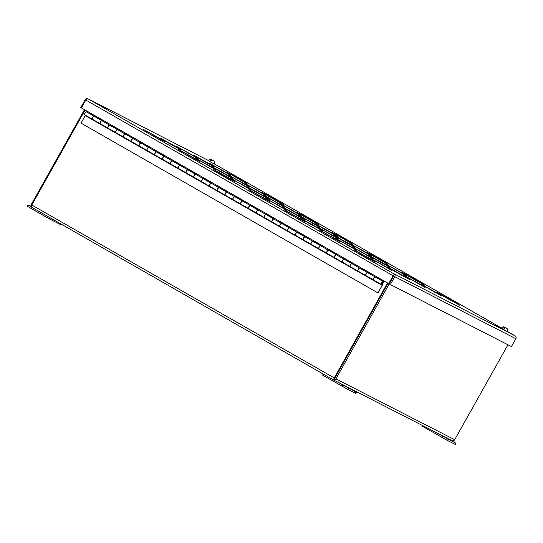 <?xml version="1.0" encoding="UTF-8"?>
<svg xmlns="http://www.w3.org/2000/svg" width="543" height="543" viewBox="0 0 543 543"><rect width="100%" height="100%" fill="white"/><g stroke="black" fill="none" stroke-linecap="round" stroke-linejoin="round"><path stroke-width="0.81" d="M506.395 328.196L506.612 328.298C507.542 328.658 507.807 329.771 507.4 331.637L501.23 328.176C502.621 326.866 503.694 326.499 504.454 327.09M504.264 328.359L503.375 327.897L504.23 328.393L505.56 327.734M503.375 327.897L504.698 327.246L504.026 326.947L505.01 327.402L504.678 327.992M504.25 327.062L505.648 327.782M505.092 327.768L505.54 327.673M504.705 327.212L505.228 327.517M92.453 119.25A1.724 0.719 -60.2 0 1 92.364 119.216A1.724 0.719 -60.2 0 1 92.582 117.39A1.724 0.719 -60.2 0 1 94.075 116.222A1.724 0.719 -60.2 0 1 94.149 116.283M92.364 119.216L84.708 114.838A1.724 0.719 -60.2 0 1 84.918 113.012A1.724 0.719 -60.2 0 1 86.418 111.844L94.075 116.222M108.077 128.182A1.724 0.719 -60.2 0 1 107.989 128.148A1.724 0.719 -60.2 0 1 108.206 126.329A1.724 0.719 -60.2 0 1 109.7 125.162A1.724 0.719 -60.2 0 1 109.774 125.216M109.7 125.162L102.043 120.784A1.724 0.719 119.8 0 0 100.55 121.951A1.724 0.719 119.8 0 0 100.333 123.77L107.989 128.148M123.702 137.121A1.724 0.719 -60.2 0 1 123.614 137.087A1.724 0.719 -60.2 0 1 123.831 135.261A1.724 0.719 -60.2 0 1 125.331 134.094A1.724 0.719 -60.2 0 1 125.399 134.148M125.331 134.094L117.668 129.716A1.724 0.719 119.8 0 0 116.175 130.883A1.724 0.719 119.8 0 0 115.958 132.709L123.614 137.087M139.327 146.053A1.724 0.719 -60.2 0 1 139.246 146.019A1.724 0.719 -60.2 0 1 139.456 144.194A1.724 0.719 -60.2 0 1 140.956 143.026A1.724 0.719 -60.2 0 1 141.024 143.087M140.956 143.026L133.3 138.648A1.724 0.719 119.8 0 0 131.8 139.816A1.724 0.719 119.8 0 0 131.589 141.642L139.246 146.019M154.952 154.986A1.724 0.719 -60.2 0 1 154.87 154.952A1.724 0.719 -60.2 0 1 155.081 153.133A1.724 0.719 -60.2 0 1 156.581 151.965A1.724 0.719 -60.2 0 1 156.649 152.02M156.581 151.965L148.925 147.587A1.724 0.719 119.8 0 0 147.424 148.755A1.724 0.719 119.8 0 0 147.214 150.574L154.87 154.952M170.583 163.925A1.724 0.719 -60.2 0 1 170.495 163.891A1.724 0.719 -60.2 0 1 170.712 162.065A1.724 0.719 -60.2 0 1 172.206 160.898A1.724 0.719 -60.2 0 1 172.28 160.952M172.206 160.898L164.549 156.52A1.724 0.719 119.8 0 0 163.049 157.687A1.724 0.719 119.8 0 0 162.839 159.513L170.495 163.891M186.208 172.857A1.724 0.719 -60.2 0 1 186.12 172.823A1.724 0.719 -60.2 0 1 186.337 170.997A1.724 0.719 -60.2 0 1 187.83 169.83A1.724 0.719 -60.2 0 1 187.905 169.891M187.83 169.83L180.174 165.452A1.724 0.719 119.8 0 0 178.681 166.62A1.724 0.719 119.8 0 0 178.464 168.445L186.12 172.823M201.833 181.79A1.724 0.719 -60.2 0 1 201.745 181.762A1.724 0.719 -60.2 0 1 201.962 179.937A1.724 0.719 -60.2 0 1 203.462 178.769A1.724 0.719 -60.2 0 1 203.53 178.823M203.462 178.769L195.799 174.391A1.724 0.719 119.8 0 0 194.306 175.559A1.724 0.719 119.8 0 0 194.089 177.385L201.745 181.762M217.458 190.729A1.724 0.719 -60.2 0 1 217.376 190.695A1.724 0.719 -60.2 0 1 217.587 188.869A1.724 0.719 -60.2 0 1 219.087 187.702A1.724 0.719 -60.2 0 1 219.155 187.756M219.087 187.702L211.431 183.324A1.724 0.719 119.8 0 0 209.931 184.491A1.724 0.719 119.8 0 0 209.72 186.317L217.376 190.695M233.083 199.661A1.724 0.719 -60.2 0 1 233.001 199.627A1.724 0.719 -60.2 0 1 233.212 197.801A1.724 0.719 -60.2 0 1 234.712 196.634A1.724 0.719 -60.2 0 1 234.786 196.695M234.712 196.634L227.055 192.256A1.724 0.719 119.8 0 0 225.555 193.423A1.724 0.719 119.8 0 0 225.345 195.249L233.001 199.627M248.714 208.593A1.724 0.719 -60.2 0 1 248.626 208.566A1.724 0.719 -60.2 0 1 248.843 206.74A1.724 0.719 -60.2 0 1 250.337 205.573A1.724 0.719 -60.2 0 1 250.411 205.627M250.337 205.573L242.68 201.195A1.724 0.719 119.8 0 0 241.187 202.363A1.724 0.719 119.8 0 0 240.97 204.188L248.626 208.566M264.339 217.533A1.724 0.719 -60.2 0 1 264.251 217.499A1.724 0.719 -60.2 0 1 264.468 215.673A1.724 0.719 -60.2 0 1 265.961 214.505A1.724 0.719 -60.2 0 1 266.036 214.56M265.961 214.505L258.305 210.127A1.724 0.719 119.8 0 0 256.812 211.295A1.724 0.719 119.8 0 0 256.595 213.121L264.251 217.499M279.964 226.465A1.724 0.719 -60.2 0 1 279.883 226.431A1.724 0.719 -60.2 0 1 280.093 224.605A1.724 0.719 -60.2 0 1 281.593 223.438A1.724 0.719 -60.2 0 1 281.661 223.499M281.593 223.438L273.937 219.06A1.724 0.719 119.8 0 0 272.437 220.227A1.724 0.719 119.8 0 0 272.219 222.053L279.883 226.431M295.589 235.397A1.724 0.719 -60.2 0 1 295.507 235.37A1.724 0.719 -60.2 0 1 295.718 233.544A1.724 0.719 -60.2 0 1 297.218 232.377A1.724 0.719 -60.2 0 1 297.286 232.431M297.218 232.377L289.562 227.999A1.724 0.719 119.8 0 0 288.061 229.166A1.724 0.719 119.8 0 0 287.851 230.992L295.507 235.37M311.214 244.336A1.724 0.719 -60.2 0 1 311.132 244.302A1.724 0.719 -60.2 0 1 311.343 242.477A1.724 0.719 -60.2 0 1 312.843 241.309A1.724 0.719 -60.2 0 1 312.917 241.364M312.843 241.309L305.186 236.931A1.724 0.719 119.8 0 0 303.686 238.099A1.724 0.719 119.8 0 0 303.476 239.925L311.132 244.302M326.845 253.269A1.724 0.719 -60.2 0 1 326.757 253.235A1.724 0.719 -60.2 0 1 326.974 251.409A1.724 0.719 -60.2 0 1 328.467 250.242A1.724 0.719 -60.2 0 1 328.542 250.303M328.467 250.242L320.811 245.864A1.724 0.719 119.8 0 0 319.318 247.031A1.724 0.719 119.8 0 0 319.101 248.857L326.757 253.235M342.47 262.201A1.724 0.719 -60.2 0 1 342.382 262.174A1.724 0.719 -60.2 0 1 342.599 260.348A1.724 0.719 -60.2 0 1 344.092 259.181A1.724 0.719 -60.2 0 1 344.167 259.235M344.092 259.181L336.436 254.803A1.724 0.719 119.8 0 0 334.943 255.97A1.724 0.719 119.8 0 0 334.726 257.796L342.382 262.174M358.095 271.14A1.724 0.719 -60.2 0 1 358.013 271.106A1.724 0.719 -60.2 0 1 358.224 269.28A1.724 0.719 -60.2 0 1 359.724 268.113A1.724 0.719 -60.2 0 1 359.792 268.167M359.724 268.113L352.068 263.735A1.724 0.719 119.8 0 0 350.568 264.903A1.724 0.719 119.8 0 0 350.35 266.728L358.013 271.106M373.72 280.073A1.724 0.719 -60.2 0 1 373.638 280.039A1.724 0.719 -60.2 0 1 373.849 278.213A1.724 0.719 -60.2 0 1 375.349 277.045A1.724 0.719 -60.2 0 1 375.417 277.106M375.349 277.045L367.692 272.667A1.724 0.719 119.8 0 0 366.192 273.835A1.724 0.719 119.8 0 0 365.982 275.661L373.638 280.039M382.055 282.883A0.889 0.373 -60.2 0 1 382.829 282.279A0.889 0.373 -60.2 0 1 382.713 283.229A0.889 0.373 -60.2 0 1 381.939 283.833A0.889 0.373 -60.2 0 1 382.055 282.883M382.781 282.265A0.889 0.373 119.8 0 0 382.747 282.238A0.889 0.373 119.8 0 0 381.973 282.842A0.889 0.373 119.8 0 0 381.865 283.785A0.889 0.373 119.8 0 0 381.905 283.799M115.89 132.648A1.724 0.719 -60.2 0 1 115.802 132.621A1.724 0.719 -60.2 0 1 116.019 130.795A1.724 0.719 -60.2 0 1 117.512 129.628A1.724 0.719 -60.2 0 1 117.587 129.682M117.512 129.628L109.856 125.25A1.724 0.719 119.8 0 0 108.362 126.417A1.724 0.719 119.8 0 0 108.145 128.243L115.802 132.621M147.139 150.52A1.724 0.719 -60.2 0 1 147.058 150.486A1.724 0.719 -60.2 0 1 147.268 148.66A1.724 0.719 -60.2 0 1 148.768 147.492A1.724 0.719 -60.2 0 1 148.836 147.553M148.768 147.492L141.112 143.114A1.724 0.719 119.8 0 0 139.612 144.282A1.724 0.719 119.8 0 0 139.402 146.108L147.058 150.486M178.396 168.391A1.724 0.719 -60.2 0 1 178.308 168.357A1.724 0.719 -60.2 0 1 178.525 166.531A1.724 0.719 -60.2 0 1 180.018 165.364A1.724 0.719 -60.2 0 1 180.093 165.418M180.018 165.364L172.362 160.986A1.724 0.719 119.8 0 0 170.869 162.153A1.724 0.719 119.8 0 0 170.651 163.979L178.308 168.357M209.646 186.263A1.724 0.719 -60.2 0 1 209.564 186.229A1.724 0.719 -60.2 0 1 209.774 184.403A1.724 0.719 -60.2 0 1 211.275 183.235A1.724 0.719 -60.2 0 1 211.342 183.29M211.275 183.235L203.618 178.857A1.724 0.719 119.8 0 0 202.118 180.025A1.724 0.719 119.8 0 0 201.901 181.851L209.564 186.229M240.895 204.127A1.724 0.719 -60.2 0 1 240.814 204.093A1.724 0.719 -60.2 0 1 241.031 202.267A1.724 0.719 -60.2 0 1 242.524 201.1A1.724 0.719 -60.2 0 1 242.599 201.161M242.524 201.1L234.868 196.722A1.724 0.719 119.8 0 0 233.368 197.89A1.724 0.719 119.8 0 0 233.157 199.715L240.814 204.093M272.152 221.999A1.724 0.719 -60.2 0 1 272.063 221.965A1.724 0.719 -60.2 0 1 272.281 220.139A1.724 0.719 -60.2 0 1 273.781 218.972A1.724 0.719 -60.2 0 1 273.848 219.026M273.781 218.972L266.118 214.594A1.724 0.719 119.8 0 0 264.624 215.761A1.724 0.719 119.8 0 0 264.407 217.587L272.063 221.965M303.401 239.87A1.724 0.719 -60.2 0 1 303.32 239.836A1.724 0.719 -60.2 0 1 303.53 238.01A1.724 0.719 -60.2 0 1 305.03 236.843A1.724 0.719 -60.2 0 1 305.098 236.897M305.03 236.843L297.374 232.465A1.724 0.719 119.8 0 0 295.874 233.633A1.724 0.719 119.8 0 0 295.663 235.458L303.32 239.836M334.658 257.735A1.724 0.719 -60.2 0 1 334.569 257.701A1.724 0.719 -60.2 0 1 334.787 255.875A1.724 0.719 -60.2 0 1 336.28 254.708A1.724 0.719 -60.2 0 1 336.355 254.769M336.28 254.708L328.624 250.33A1.724 0.719 119.8 0 0 327.13 251.497A1.724 0.719 119.8 0 0 326.913 253.323L334.569 257.701M365.907 275.606A1.724 0.719 -60.2 0 1 365.826 275.572A1.724 0.719 -60.2 0 1 366.036 273.747A1.724 0.719 -60.2 0 1 367.536 272.579A1.724 0.719 -60.2 0 1 367.604 272.634M367.536 272.579L359.88 268.201A1.724 0.719 119.8 0 0 358.38 269.369A1.724 0.719 119.8 0 0 358.17 271.195L365.826 275.572M382.279 283.751L382.258 284.227A1.724 0.719 -60.2 0 1 381.451 284.505A1.724 0.719 -60.2 0 1 381.661 282.686A1.724 0.719 -60.2 0 1 383.161 281.512A1.724 0.719 -60.2 0 1 383.263 282.625L382.693 284.451L382.279 284.62L382.659 283.324M383.161 281.512L375.505 277.134A1.724 0.719 119.8 0 0 374.005 278.301A1.724 0.719 119.8 0 0 373.794 280.127L381.451 284.505M350.283 266.674A1.724 0.719 -60.2 0 1 350.194 266.64A1.724 0.719 -60.2 0 1 350.411 264.814A1.724 0.719 -60.2 0 1 351.912 263.647A1.724 0.719 -60.2 0 1 351.979 263.701M351.912 263.647L344.248 259.269A1.724 0.719 119.8 0 0 342.755 260.436A1.724 0.719 119.8 0 0 342.538 262.262L350.194 266.64M319.033 248.803A1.724 0.719 -60.2 0 1 318.945 248.769A1.724 0.719 -60.2 0 1 319.162 246.943A1.724 0.719 -60.2 0 1 320.655 245.775A1.724 0.719 -60.2 0 1 320.73 245.83M320.655 245.775L312.999 241.397A1.724 0.719 119.8 0 0 311.499 242.565A1.724 0.719 119.8 0 0 311.288 244.391L318.945 248.769M287.776 230.931A1.724 0.719 -60.2 0 1 287.695 230.897A1.724 0.719 -60.2 0 1 287.905 229.071A1.724 0.719 -60.2 0 1 289.405 227.904A1.724 0.719 -60.2 0 1 289.473 227.965M289.405 227.904L281.749 223.526A1.724 0.719 119.8 0 0 280.249 224.693A1.724 0.719 119.8 0 0 280.039 226.519L287.695 230.897M256.527 213.066A1.724 0.719 -60.2 0 1 256.439 213.032A1.724 0.719 -60.2 0 1 256.656 211.207A1.724 0.719 -60.2 0 1 258.149 210.039A1.724 0.719 -60.2 0 1 258.224 210.093M258.149 210.039L250.493 205.661A1.724 0.719 119.8 0 0 248.999 206.829A1.724 0.719 119.8 0 0 248.782 208.655L256.439 213.032M225.27 195.195A1.724 0.719 -60.2 0 1 225.189 195.161A1.724 0.719 -60.2 0 1 225.399 193.335A1.724 0.719 -60.2 0 1 226.899 192.168A1.724 0.719 -60.2 0 1 226.967 192.222M226.899 192.168L219.243 187.79A1.724 0.719 119.8 0 0 217.743 188.957A1.724 0.719 119.8 0 0 217.533 190.783L225.189 195.161M194.021 177.323A1.724 0.719 -60.2 0 1 193.932 177.289A1.724 0.719 -60.2 0 1 194.15 175.464A1.724 0.719 -60.2 0 1 195.643 174.296A1.724 0.719 -60.2 0 1 195.718 174.357M195.643 174.296L187.987 169.918A1.724 0.719 119.8 0 0 186.493 171.086A1.724 0.719 119.8 0 0 186.276 172.912L193.932 177.289M162.764 159.459A1.724 0.719 -60.2 0 1 162.683 159.425A1.724 0.719 -60.2 0 1 162.893 157.599A1.724 0.719 -60.2 0 1 164.393 156.432A1.724 0.719 -60.2 0 1 164.468 156.486M164.393 156.432L156.737 152.054A1.724 0.719 119.8 0 0 155.237 153.221A1.724 0.719 119.8 0 0 155.026 155.047L162.683 159.425M131.515 141.587A1.724 0.719 -60.2 0 1 131.433 141.553A1.724 0.719 -60.2 0 1 131.644 139.727A1.724 0.719 -60.2 0 1 133.144 138.56A1.724 0.719 -60.2 0 1 133.211 138.614M133.144 138.56L125.487 134.182A1.724 0.719 119.8 0 0 123.987 135.35A1.724 0.719 119.8 0 0 123.77 137.175L131.433 141.553M100.265 123.716A1.724 0.719 -60.2 0 1 100.177 123.682A1.724 0.719 -60.2 0 1 100.394 121.856A1.724 0.719 -60.2 0 1 101.887 120.689A1.724 0.719 -60.2 0 1 101.962 120.75M101.887 120.689L94.231 116.311A1.724 0.719 119.8 0 0 92.738 117.478A1.724 0.719 119.8 0 0 92.52 119.304L100.177 123.682M384.301 281.104L384.064 281.539L375.871 276.869L375.668 277.229M376.163 277.039L375.96 277.398M360.538 268.106L360.335 268.466M344.914 259.167L344.71 259.527M329.282 250.235L329.085 250.594M313.657 241.302L313.454 241.662M298.032 232.363L297.829 232.723M282.408 223.431L282.204 223.791M266.783 214.492L266.579 214.858M251.151 205.559L250.954 205.919M235.526 196.627L235.323 196.987M219.901 187.688L219.698 188.054M204.277 178.756L204.073 179.115M188.652 169.823L188.448 170.183M173.02 160.884L172.823 161.251M157.395 151.952L157.192 152.311M141.771 143.019L141.567 143.379M126.146 134.08L125.942 134.447M110.514 125.148L110.317 125.508M94.889 116.216L94.686 116.575M86.737 112.028L87.185 111.227M94.394 116.406L94.597 116.046L102.566 120.6L102.362 120.96M110.019 125.338L110.222 124.978L118.191 129.539L117.987 129.899M125.643 134.277L125.847 133.917L133.816 138.472L133.619 138.832M141.275 143.209L141.472 142.85L149.447 147.404L149.244 147.764M156.9 152.142L157.103 151.782L165.072 156.343L164.868 156.703M172.525 161.081L172.728 160.721L180.697 165.276L180.493 165.635M188.149 170.013L188.353 169.654L196.322 174.208L196.118 174.568M203.781 178.946L203.978 178.586L211.946 183.147L211.75 183.507M219.406 187.885L219.61 187.525L227.578 192.079L227.374 192.439M235.031 196.817L235.234 196.457L243.203 201.012L242.999 201.372M250.656 205.749L250.859 205.39L258.828 209.951L258.624 210.311M266.28 214.689L266.484 214.329L274.453 218.883L274.249 219.243M281.912 223.621L282.109 223.261L290.084 227.816L289.881 228.175M297.537 232.553L297.74 232.194L305.709 236.755L305.505 237.115M313.162 241.492L313.365 241.133L321.334 245.687L321.13 246.047M328.786 250.425L328.99 250.065L336.959 254.619L336.755 254.979M344.411 259.357L344.615 258.997L352.583 263.559L352.387 263.918M360.043 268.296L360.24 267.937L368.215 272.491L368.011 272.851M384.01 280.941L383.758 281.383M382.693 284.451L382.143 285.367L85.244 115.611L85.366 115.211M85.244 115.611L81.022 123.132L377.921 292.887L382.774 284.498M377.921 292.887L382.143 285.367M241.044 179.964L226.377 171.907L247.377 183.921L244.017 181.661L241.044 179.964L240.841 180.33M276.204 200.068L261.536 192.012L269.26 196.688L283.935 204.738L279.177 201.765L276.204 200.068L276 200.435M311.363 220.166L296.695 212.116L304.419 216.786L319.094 224.843L314.336 221.87L311.363 220.166L311.159 220.539M346.522 240.271L331.854 232.221L352.855 244.228L349.495 241.968L346.522 240.271L346.319 240.637M381.681 260.375L367.014 252.319L374.738 256.995L388.014 264.332L384.654 262.072L381.681 260.375L381.478 260.742M416.841 280.48L402.166 272.423L409.897 277.1L424.572 285.15L419.814 282.177L416.841 280.48L416.637 280.846M452 300.578L437.325 292.528L445.056 297.197L459.731 305.254L454.973 302.281L452 300.578L451.796 300.951M224.456 171.459L209.781 163.409L230.782 175.416L227.422 173.156L224.456 171.459L224.245 171.832M259.615 191.564L244.941 183.514L265.941 195.521L262.581 193.26L259.615 191.564L259.405 191.93M294.774 211.668L280.1 203.611L301.1 215.625L297.74 213.365L294.774 211.668L294.564 212.035M329.934 231.773L315.259 223.716L322.99 228.393L337.658 236.443L332.9 233.47L329.934 231.773L329.723 232.139M365.093 251.871L350.418 243.821L371.419 255.828L368.059 253.567L365.093 251.871L364.882 252.244M400.252 271.975L385.578 263.925L406.578 275.932L403.218 273.672L400.252 271.975L400.042 272.342M435.411 292.08L420.737 284.023L441.737 296.037L438.377 293.777L435.411 292.08L435.201 292.446M207.86 162.961L193.186 154.904L200.917 159.581L214.186 166.911L210.827 164.658L207.86 162.961L207.657 163.328M243.02 183.066L228.345 175.009L249.346 187.016L245.986 184.763L243.02 183.066L242.816 183.432M278.179 203.163L263.504 195.113L284.505 207.121L281.145 204.86L278.179 203.163L277.975 203.537M313.338 223.268L298.664 215.218L319.664 227.225L316.304 224.965L313.338 223.268L313.128 223.635M348.497 243.373L333.823 235.316L341.554 239.992L354.823 247.323L351.464 245.069L348.497 243.373L348.287 243.739M383.657 263.477L368.982 255.42L376.713 260.097L389.983 267.428L386.623 265.174L383.657 263.477L383.446 263.844M418.816 283.575L404.141 275.525L425.142 287.532L421.782 285.272L418.816 283.575L418.605 283.948M191.265 154.456L176.597 146.406L197.598 158.413L194.238 156.153L191.265 154.456L191.061 154.83M226.424 174.561L211.756 166.504L219.481 171.181L232.757 178.518L229.397 176.258L226.424 174.561L226.221 174.927M261.583 194.666L246.916 186.609L254.64 191.285L269.314 199.335L264.556 196.362L261.583 194.666L261.38 195.032M296.743 214.77L282.075 206.713L289.799 211.383L304.474 219.44L299.716 216.467L296.743 214.77L296.539 215.137M331.902 234.868L317.234 226.818L338.235 238.825L334.875 236.565L331.902 234.868L331.698 235.241M367.061 254.972L352.393 246.922L373.394 258.93L370.034 256.669L367.061 254.972L366.858 255.339M402.22 275.077L387.546 267.02L395.277 271.697L409.951 279.747L405.193 276.774L402.22 275.077L402.017 275.444M174.676 145.958L160.002 137.902L167.733 142.578L181.002 149.909L177.642 147.655L174.676 145.958L174.466 146.325M209.836 166.056L195.161 158.006L216.162 170.013L212.802 167.76L209.836 166.056L209.625 166.429M244.995 186.161L230.32 178.111L251.321 190.118L247.961 187.858L244.995 186.161L244.784 186.534M280.154 206.265L265.479 198.209L286.48 210.222L283.12 207.962L280.154 206.265L279.944 206.632M315.313 226.37L300.639 218.313L308.37 222.99L323.037 231.04L318.279 228.067L315.313 226.37L315.103 226.736M350.473 246.468L335.798 238.418L356.799 250.425L353.439 248.171L350.473 246.468L350.262 246.841M385.632 266.572L370.957 258.522L391.958 270.529L388.598 268.269L385.632 266.572L385.421 266.946M158.081 137.454L143.406 129.404L164.407 141.411L161.047 139.151L158.081 137.454L157.877 137.82M193.24 157.558L178.566 149.501L199.566 161.515L196.206 159.255L193.24 157.558L193.036 157.925M228.399 177.663L213.725 169.606L221.456 174.283L234.725 181.613L231.366 179.36L228.399 177.663L228.196 178.029M263.559 197.761L248.884 189.711L269.885 201.718L266.525 199.464L263.559 197.761L263.348 198.134M298.718 217.865L284.043 209.815L305.044 221.822L301.684 219.562L298.718 217.865L298.507 218.232M333.877 237.97L319.203 229.913L340.203 241.927L336.843 239.667L333.877 237.97L333.667 238.336M369.036 258.074L354.362 250.018L362.093 254.694L375.362 262.025L372.003 259.771L369.036 258.074L368.826 258.441M390.369 284.546L389.25 283.901L394.646 274.283L394.401 273.984L514.995 335.778L507.481 331.481L515.714 336.314A2.138 1.941 -62.9 0 1 515.85 338.717L511.438 346.577L390.369 284.546L394.781 276.686L515.85 338.717M394.646 274.283A2.138 1.941 117.1 0 1 394.781 276.686M81.396 107.881L80.785 107.534L85.197 99.674A2.138 1.941 117.1 0 1 87.308 98.554A2.138 0.896 119.8 0 0 85.794 100.048L393.112 275.763A2.138 0.896 -60.2 0 1 394.625 274.269L88.088 98.846L208.349 160.463L88.19 98.901M240.495 179.679L240.298 180.032M275.654 199.783L275.457 200.136M310.813 219.888L310.616 220.241M345.972 239.992L345.776 240.339M381.132 260.09L380.935 260.443M416.291 280.195L416.094 280.548M451.45 300.299L451.253 300.652M223.906 171.181L223.709 171.534M259.065 191.285L258.868 191.631M294.225 211.383L294.028 211.736M329.384 231.488L329.187 231.841M364.543 251.592L364.346 251.945M399.702 271.697L399.505 272.043M434.862 291.795L434.665 292.148M207.311 162.676L207.114 163.029M242.47 182.781L242.273 183.134M277.629 202.885L277.432 203.238M312.788 222.99L312.592 223.336M347.948 243.088L347.751 243.44M383.107 263.192L382.91 263.545M418.266 283.297L418.069 283.65M190.715 154.178L190.518 154.524M225.874 174.283L225.678 174.629M261.034 194.38L260.837 194.733M296.193 214.485L295.996 214.838M331.352 234.59L331.155 234.943M366.511 254.694L366.315 255.04M401.671 274.792L401.474 275.145M174.127 145.673L173.93 146.026M209.286 165.778L209.089 166.131M244.445 185.882L244.248 186.229M279.604 205.98L279.407 206.333M314.764 226.085L314.567 226.438M349.923 246.189L349.726 246.542M385.082 266.294L384.885 266.647M157.531 137.175L157.334 137.522M192.69 157.273L192.494 157.626M227.85 177.378L227.653 177.731M263.009 197.482L262.812 197.835M298.168 217.587L297.971 217.933M333.327 237.685L333.13 238.038M368.487 257.789L368.29 258.142M393.112 275.763L388.7 283.622L81.382 107.908L85.794 100.048M388.7 283.622L389.229 283.894L394.625 274.269M393.702 275.233L393.655 276.041M31.141 206.734L30.469 206.32L31.094 206.632M31.026 206.476L27.849 204.874L31.216 206.856M27.849 204.874L27.15 206.116L29.627 207.596L49.162 218.761L60.219 224.429L60.544 223.859M49.759 217.689L49.162 218.761M452.088 441.011L449.007 439.328L452.088 441.011M436.85 432.873L455.536 443.013L447.914 438.54M422.515 425.529L422.176 426.126L447.459 440.475L455.251 444.445L455.944 443.203M346.074 386.697L342.993 385.014L346.074 386.697M348.355 387.532L356.384 392.189L355.692 393.437L347.9 389.467L322.617 375.118L323.221 374.046M356.384 392.189L337.291 381.865M348.47 387.926L352.292 390.03L348.47 387.926M349.427 388.354L345.606 386.249L349.427 388.354M334.787 378.213L388.069 283.263L333.796 379.971L333.443 379.89L334.739 378.288M333.517 379.93L451.79 440.529L333.483 379.91L31.338 207.032L333.443 379.89M451.688 440.475L452.577 440.828A2.138 1.941 -62.9 0 0 454.688 439.708L507.956 344.791M85.095 110.025L31.793 205.003A2.138 0.896 -60.2 0 0 31.338 207.032A2.138 1.941 117.1 0 1 31.202 204.63L84.484 109.679M31.793 205.003L334.25 377.935A2.138 0.896 -60.2 0 0 333.796 379.971A2.138 1.941 -62.9 0 0 335.913 378.858L389.209 283.88M334.25 377.935L387.553 282.964M213.623 160.776L213.094 160.49L213.623 160.776C214.553 161.135 214.811 162.248 214.404 164.115L208.234 160.653C209.625 159.337 210.704 158.977 211.465 159.567M211.275 160.83L210.379 160.375L211.241 160.864L212.571 160.212L213.406 160.674L212.571 160.212M210.379 160.375L211.709 159.723L211.037 159.425L212.014 159.88L211.689 160.47M211.254 159.54L212.652 160.253M212.096 160.239L212.544 160.151M211.709 159.69L212.238 159.995M214.492 163.959L501.352 327.972L214.492 163.959M29.627 207.596L30.327 206.347M455.536 443.013L454.837 444.255M448.158 439.233L447.459 440.475M442.409 436.056L441.71 437.298M342.85 385.041L342.151 386.29M347.9 389.467L348.599 388.225M355.278 393.241L355.977 391.998M335.913 378.858L454.688 439.708"/></g></svg>
